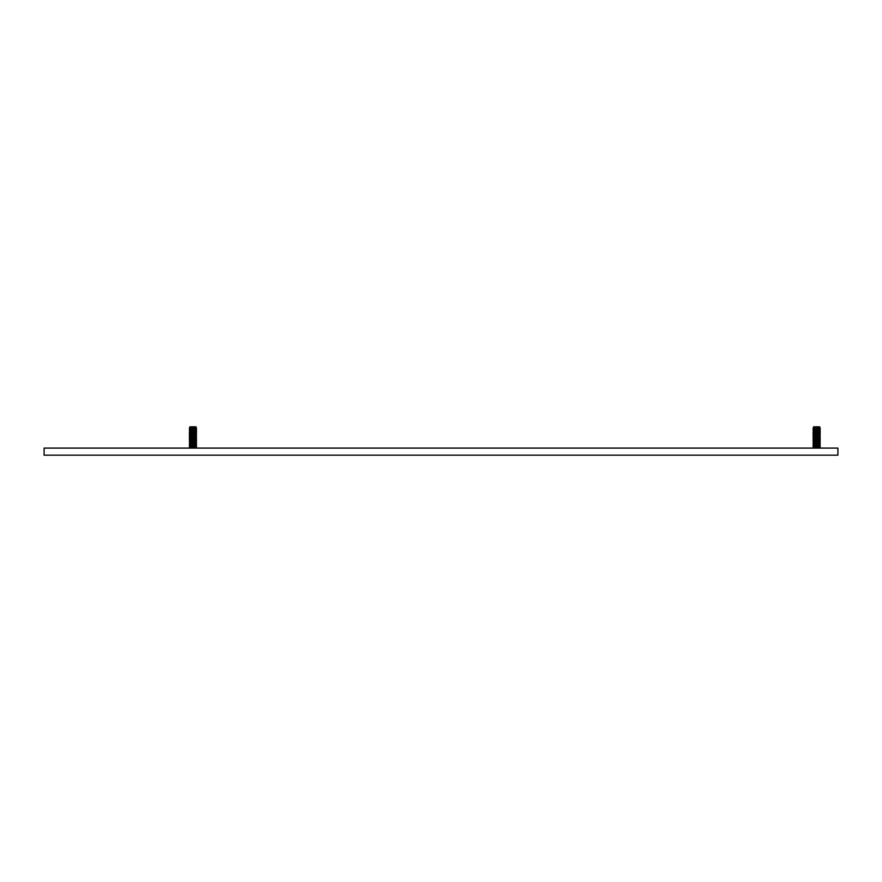 <?xml version="1.0" encoding="UTF-8"?>
<svg xmlns="http://www.w3.org/2000/svg" width="882" height="882" viewBox="0 0 882 882"><rect width="100%" height="100%" fill="white"/><g stroke="black" fill="none" stroke-linecap="round" stroke-linejoin="round"><path stroke-width="1.32" d="M813.557 435.752L813.678 436.81L819.72 436.954L816.633 437.439L813.557 436.744M813.094 437.229L820.028 437.704L813.678 437.935L813.557 436.877M820.183 437.527L816.633 438.111L813.094 437.527M820.183 428.454L816.633 429.038L813.292 427.957L816.633 428.795L820.183 428.156L819.72 429.016L816.633 429.501L813.557 428.806M819.598 428.873L813.094 428.454M819.598 427.748L813.579 427.649M813.325 427.461L816.633 427.913L819.951 427.461L819.654 426.822L813.623 426.822L813.678 427.737M813.557 432.345L816.633 433.327L819.72 432.345M813.557 431.21L816.633 432.191L820.183 431.552L816.633 432.434L813.094 431.86L819.598 432.268L816.633 432.897L813.557 432.202M813.557 428.939L816.633 429.931L819.72 428.939M820.183 429.291L816.633 430.35L813.094 429.291M819.72 431.066L816.633 431.485L813.094 430.725L816.633 431.066L819.72 430.074M819.72 431.276L816.633 431.761L813.557 431.066M819.598 430.008L816.633 430.637L813.557 429.931M813.557 434.617L813.094 435.256L816.633 435.84L820.183 435.256L816.633 436.028L813.094 435.256M813.094 434.958L816.633 435.598L819.72 434.617M813.557 438.012L816.633 439.004L820.183 438.365L819.72 439.214L816.633 439.699L813.557 439.004M819.598 437.946L816.633 438.575L813.557 437.869M819.598 435.686L816.633 436.303L813.557 435.609M813.094 436.094L816.633 436.733L819.72 435.752M813.557 447.086L816.633 448.067L820.183 447.428L819.466 448.089M813.557 433.481L813.678 434.539L819.72 434.683L816.633 435.168L813.557 434.473M813.094 447.428L813.81 448.089M813.557 445.95L813.678 447.009L819.72 447.152L816.633 447.637L813.557 446.942M813.094 446.303L816.633 446.942L820.183 446.303L819.598 447.009M820.183 446.601L816.633 447.174L813.094 446.601M820.183 429.589L816.633 430.173L813.094 429.589M820.183 430.427L819.598 431.133M819.598 445.884L816.633 446.512L813.557 445.807M816.633 446.226L813.094 445.465L816.633 446.049L820.183 445.465L816.633 446.226M820.183 438.663L816.633 439.236L813.094 438.365M819.598 439.071L813.094 438.663M813.557 444.815L813.094 445.465M813.094 445.167L816.633 445.807L819.72 444.815M813.557 443.69L816.633 444.671L820.183 444.032L816.633 444.914L813.094 444.33L819.598 444.748L816.633 445.377L813.557 444.682M813.094 433.823L816.633 434.462L820.183 433.823L819.598 434.539M820.183 434.12L816.633 434.705L813.094 434.12M813.094 432.687L813.678 433.404L819.72 433.547L816.633 434.032L813.557 433.338M819.488 426.932L813.788 426.932M819.598 443.624L816.633 444.241L813.557 443.547M819.598 443.613L813.094 443.194L819.598 443.613M820.183 432.687L816.633 433.569L813.094 432.996M820.183 432.996L819.598 433.404M813.557 442.555L816.633 443.536L820.183 443.194M813.557 441.419L816.633 442.4L820.183 441.761L816.633 442.643L813.094 442.058L819.598 442.477L816.633 443.106L813.557 442.411M819.72 427.88L816.633 428.365L813.557 427.671M820.183 442.058L819.598 442.477M813.557 440.283L813.678 441.342L819.72 441.485L816.633 441.97L813.557 441.276M820.183 436.094L819.598 436.81M813.094 440.625L816.633 441.265L820.183 440.625L819.598 441.342M820.183 440.934L816.633 441.507L813.094 440.934M820.183 430.725L816.633 431.298L813.094 430.725M813.557 439.148L816.633 440.129L820.183 439.49L816.633 440.372L813.094 439.798L819.598 440.206L816.633 440.835L813.557 440.14M820.183 439.798L819.598 440.206M820.183 436.392L816.633 436.976L813.094 436.392M820.183 431.86L819.598 432.268M820.183 444.33L819.598 444.748M189.862 435.752L189.983 436.81L196.013 436.954L192.938 437.439L189.862 436.744M189.398 437.229L196.333 437.704L189.983 437.935L189.862 436.877M196.477 437.527L192.938 438.111L189.398 437.527M196.477 428.454L192.938 429.038L189.597 427.957L192.938 428.795L196.477 428.156L196.013 429.016L192.938 429.501L189.862 428.806M195.892 428.873L189.398 428.454M195.991 427.649L189.884 427.649M189.63 427.461L192.938 427.913L196.245 427.461L195.958 426.822L189.917 426.822L189.983 427.737M189.862 432.345L192.938 433.327L196.013 432.345M189.862 431.21L192.938 432.191L196.477 431.552L192.938 432.434L189.398 431.86L195.892 432.268L192.938 432.897L189.862 432.202M189.862 428.939L192.938 429.931L196.013 428.939M196.477 429.291L192.938 430.35L189.398 429.291M196.013 431.066L192.938 431.485L189.398 430.725L192.938 431.066L196.013 430.074M196.013 431.276L192.938 431.761L189.862 431.066M195.892 430.008L192.938 430.637L189.862 429.931M189.862 434.617L189.398 435.256L192.938 435.84L196.477 435.256L192.938 436.028L189.398 435.256M189.398 434.958L192.938 435.598L196.013 434.617M189.862 438.012L192.938 439.004L196.477 438.365L196.013 439.214L192.938 439.699L189.862 439.004M195.892 437.946L192.938 438.575L189.862 437.869M195.892 435.686L192.938 436.303L189.862 435.609M189.398 436.094L192.938 436.733L196.013 435.752M189.862 447.086L192.938 448.067L196.477 447.428L195.771 448.089M189.862 433.481L189.983 434.539L196.013 434.683L192.938 435.168L189.862 434.473M189.398 447.428L190.104 448.089M189.862 445.95L189.983 447.009L196.013 447.152L192.938 447.637L189.862 446.942M189.398 446.303L192.938 446.942L196.477 446.303L195.892 447.009M196.477 446.601L192.938 447.174L189.398 446.601M196.477 429.589L192.938 430.173L189.398 429.589M196.477 430.427L195.892 431.133M195.892 445.884L192.938 446.512L189.862 445.807M192.938 446.226L189.398 445.465L192.938 446.049L196.477 445.465L192.938 446.226M196.477 438.663L192.938 439.236L189.398 438.365M195.892 439.071L189.398 438.663M189.862 444.815L189.398 445.465M189.398 445.167L192.938 445.807L196.013 444.815M189.862 443.69L192.938 444.671L196.477 444.032L192.938 444.914L189.398 444.33L195.892 444.748L192.938 445.377L189.862 444.682M189.398 433.823L192.938 434.462L196.477 433.823L195.892 434.539M196.477 434.12L192.938 434.705L189.398 434.12M189.398 432.687L189.983 433.404L196.013 433.547L192.938 434.032L189.862 433.338M195.793 426.932L190.082 426.932M195.892 443.624L192.938 444.241L189.862 443.547M195.892 443.613L189.398 443.194L195.892 443.613M196.477 432.687L192.938 433.569L189.398 432.996M196.477 432.996L195.892 433.404M189.862 442.555L192.938 443.536L196.477 443.194M189.862 441.419L192.938 442.4L196.477 441.761L192.938 442.643L189.398 442.058L195.892 442.477L192.938 443.106L189.862 442.411M195.892 427.748L192.938 428.365L189.862 427.671M196.477 442.058L195.892 442.477M189.862 440.283L189.983 441.342L196.013 441.485L192.938 441.97L189.862 441.276M196.477 436.094L195.892 436.81M189.398 440.625L192.938 441.265L196.477 440.625L195.892 441.342M196.477 440.934L192.938 441.507L189.398 440.934M196.477 430.725L192.938 431.298L189.398 430.725M189.862 439.148L192.938 440.129L196.477 439.49L192.938 440.372L189.398 439.798L195.892 440.206L192.938 440.835L189.862 440.14M196.477 439.798L195.892 440.206M196.477 436.392L192.938 436.976L189.398 436.392M196.477 431.86L195.892 432.268M196.477 444.33L195.892 444.748M44.1 455.178L837.9 455.178L837.9 448.089L44.1 448.089L44.1 455.178"/></g></svg>
